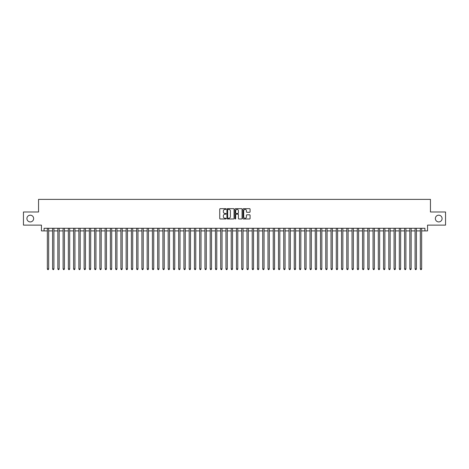 <?xml version="1.0" encoding="UTF-8"?>
<svg xmlns="http://www.w3.org/2000/svg" width="469" height="469" viewBox="0 0 469 469"><rect width="100%" height="100%" fill="white"/><g stroke="black" fill="none" stroke-linecap="round" stroke-linejoin="round"><path stroke-width="0.7" d="M226.093 209.033A0.363 0.363 0 0 0 225.736 208.67L220.254 208.67A0.516 0.516 0 0 0 219.738 209.186L219.738 218.472A0.516 0.516 0 0 0 220.254 218.982L225.736 218.982A0.363 0.363 0 0 0 226.093 218.624A0.363 0.363 0 0 0 225.736 218.261L225.026 218.261A1.647 1.647 0 0 1 223.373 216.614L223.373 215.84A1.647 1.647 0 0 1 225.026 214.186L225.736 214.186A0.363 0.363 0 0 0 226.093 213.829A0.363 0.363 0 0 0 225.736 213.465L225.026 213.465A1.647 1.647 0 0 1 223.373 211.818L223.373 211.044A1.647 1.647 0 0 1 225.026 209.397L225.736 209.397A0.363 0.363 0 0 0 226.093 209.033M435.361 218.554A3.359 3.359 0 0 0 438.72 221.919A3.359 3.359 0 0 0 442.085 218.554A3.359 3.359 0 0 0 438.72 215.195A3.359 3.359 0 0 0 435.361 218.554M26.915 218.554A3.359 3.359 0 0 0 30.28 221.919A3.359 3.359 0 0 0 33.639 218.554A3.359 3.359 0 0 0 30.28 215.195A3.359 3.359 0 0 0 26.915 218.554M249.572 212.305A0.516 0.516 0 0 0 250.083 211.789L250.083 209.186A0.516 0.516 0 0 0 249.572 208.67L243.487 208.67A0.516 0.516 0 0 0 242.971 209.186L242.971 218.472A0.516 0.516 0 0 0 243.487 218.982L249.572 218.982A0.516 0.516 0 0 0 250.083 218.472L250.083 215.324A0.516 0.516 0 0 0 249.572 214.808L246.964 214.808A0.516 0.516 0 0 0 246.448 215.324L246.448 216.883A1.378 1.378 0 0 1 245.07 218.261A1.378 1.378 0 0 1 243.692 216.883L243.692 210.774A1.378 1.378 0 0 1 245.07 209.397A1.378 1.378 0 0 1 246.448 210.774L246.448 211.789A0.516 0.516 0 0 0 246.964 212.305L249.572 212.305M44.068 230.9L44.068 228.274L424.932 228.274L424.932 230.9L427.558 230.9L427.558 225.12L445.55 225.12L445.55 211.988L430.448 211.988L430.448 199.384L38.552 199.384L38.552 211.988L23.45 211.988L23.45 225.12L41.442 225.12L41.442 230.9L47.351 230.9M234.049 209.186A0.516 0.516 0 0 0 233.533 208.67L227.447 208.67A0.516 0.516 0 0 0 226.932 209.186L226.932 218.472A0.516 0.516 0 0 0 227.447 218.982L233.533 218.982A0.516 0.516 0 0 0 234.049 218.472L234.049 209.186M235.467 208.67L241.553 208.67A0.516 0.516 0 0 1 242.068 209.186L242.068 218.472A0.516 0.516 0 0 1 241.553 218.982L238.95 218.982A0.516 0.516 0 0 1 238.434 218.472L238.434 214.702A0.516 0.516 0 0 0 237.918 214.186L236.188 214.186A0.516 0.516 0 0 0 235.673 214.702L235.673 218.624A0.363 0.363 0 0 1 235.315 218.982A0.363 0.363 0 0 1 234.951 218.624L234.951 209.186A0.516 0.516 0 0 1 235.467 208.67M48.665 230.9L52.604 230.9M53.917 230.9L57.857 230.9M59.17 230.9L63.11 230.9M64.423 230.9L68.363 230.9M69.682 230.9L73.621 230.9M74.934 230.9L78.874 230.9M80.187 230.9L84.127 230.9M85.44 230.9L89.38 230.9M90.693 230.9L94.632 230.9M95.946 230.9L99.885 230.9M101.198 230.9L105.138 230.9M106.451 230.9L110.391 230.9M111.704 230.9L115.644 230.9M116.957 230.9L120.896 230.9M122.21 230.9L126.149 230.9M127.462 230.9L131.402 230.9M132.715 230.9L136.661 230.9M137.974 230.9L141.914 230.9M143.227 230.9L147.166 230.9M148.48 230.9L152.419 230.9M153.732 230.9L157.672 230.9M158.985 230.9L162.925 230.9M164.238 230.9L168.178 230.9M169.491 230.9L173.43 230.9M174.744 230.9L178.683 230.9M179.996 230.9L183.936 230.9M185.249 230.9L189.189 230.9M190.502 230.9L194.442 230.9M195.755 230.9L199.694 230.9M201.008 230.9L204.953 230.9M206.266 230.9L210.206 230.9M211.519 230.9L215.459 230.9M216.772 230.9L220.711 230.9M222.025 230.9L225.964 230.9M227.277 230.9L231.217 230.9M232.53 230.9L236.47 230.9M237.783 230.9L241.723 230.9M243.036 230.9L246.975 230.9M248.289 230.9L252.228 230.9M253.541 230.9L257.481 230.9M258.794 230.9L262.734 230.9M264.047 230.9L267.992 230.9M269.306 230.9L273.245 230.9M274.558 230.9L278.498 230.9M279.811 230.9L283.751 230.9M285.064 230.9L289.004 230.9M290.317 230.9L294.256 230.9M295.57 230.9L299.509 230.9M300.822 230.9L304.762 230.9M306.075 230.9L310.015 230.9M311.328 230.9L315.268 230.9M316.581 230.9L320.52 230.9M321.834 230.9L325.773 230.9M327.086 230.9L331.026 230.9M332.339 230.9L336.285 230.9M337.598 230.9L341.538 230.9M342.851 230.9L346.79 230.9M348.104 230.9L352.043 230.9M353.356 230.9L357.296 230.9M358.609 230.9L362.549 230.9M363.862 230.9L367.802 230.9M369.115 230.9L373.054 230.9M374.368 230.9L378.307 230.9M379.62 230.9L383.56 230.9M384.873 230.9L388.813 230.9M390.126 230.9L394.066 230.9M395.379 230.9L399.318 230.9M400.637 230.9L404.577 230.9M405.89 230.9L409.83 230.9M411.143 230.9L415.083 230.9M416.396 230.9L420.335 230.9M421.649 230.9L424.932 230.9M228.016 209.397A0.363 0.363 0 0 0 227.653 209.754L227.653 217.903A0.363 0.363 0 0 0 228.016 218.261L228.761 218.261A1.647 1.647 0 0 0 230.414 216.614L230.414 211.044A1.647 1.647 0 0 0 228.761 209.397L228.016 209.397M238.434 210.798A1.378 1.378 0 0 0 237.05 209.42A1.378 1.378 0 0 0 235.673 210.798L235.673 212.949A0.516 0.516 0 0 0 236.188 213.465L237.918 213.465A0.516 0.516 0 0 0 238.434 212.949L238.434 210.798M48.665 228.274L48.665 268.936L47.351 268.936L47.351 228.274M48.665 268.936L48.272 269.616L47.744 269.616L47.351 268.936M53.917 228.274L53.917 268.936L52.604 268.936L52.604 228.274M53.917 268.936L53.525 269.616L52.997 269.616L52.604 268.936M59.17 228.274L59.17 268.936L57.857 268.936L57.857 228.274M59.17 268.936L58.777 269.616L58.256 269.616L57.857 268.936M64.423 228.274L64.423 268.936L63.11 268.936L63.11 228.274M64.423 268.936L64.03 269.616L63.508 269.616L63.11 268.936M69.682 228.274L69.682 268.936L68.363 268.936L68.363 228.274M69.682 268.936L69.283 269.616L68.761 269.616L68.363 268.936M74.934 228.274L74.934 268.936L73.621 268.936L73.621 228.274M74.934 268.936L74.536 269.616L74.014 269.616L73.621 268.936M80.187 228.274L80.187 268.936L78.874 268.936L78.874 228.274M80.187 268.936L79.789 269.616L79.267 269.616L78.874 268.936M85.44 228.274L85.44 268.936L84.127 268.936L84.127 228.274M85.44 268.936L85.047 269.616L84.52 269.616L84.127 268.936M90.693 228.274L90.693 268.936L89.38 268.936L89.38 228.274M90.693 268.936L90.3 269.616L89.772 269.616L89.38 268.936M95.946 228.274L95.946 268.936L94.632 268.936L94.632 228.274M95.946 268.936L95.553 269.616L95.025 269.616L94.632 268.936M101.198 228.274L101.198 268.936L99.885 268.936L99.885 228.274M101.198 268.936L100.806 269.616L100.278 269.616L99.885 268.936M106.451 228.274L106.451 268.936L105.138 268.936L105.138 228.274M106.451 268.936L106.058 269.616L105.531 269.616L105.138 268.936M111.704 228.274L111.704 268.936L110.391 268.936L110.391 228.274M111.704 268.936L111.311 269.616L110.784 269.616L110.391 268.936M116.957 228.274L116.957 268.936L115.644 268.936L115.644 228.274M116.957 268.936L116.564 269.616L116.036 269.616L115.644 268.936M122.21 228.274L122.21 268.936L120.896 268.936L120.896 228.274M122.21 268.936L121.817 269.616L121.289 269.616L120.896 268.936M127.462 228.274L127.462 268.936L126.149 268.936L126.149 228.274M127.462 268.936L127.07 269.616L126.548 269.616L126.149 268.936M132.715 228.274L132.715 268.936L131.402 268.936L131.402 228.274M132.715 268.936L132.322 269.616L131.801 269.616L131.402 268.936M137.974 228.274L137.974 268.936L136.661 268.936L136.661 228.274M137.974 268.936L137.575 269.616L137.054 269.616L136.661 268.936M143.227 228.274L143.227 268.936L141.914 268.936L141.914 228.274M143.227 268.936L142.828 269.616L142.306 269.616L141.914 268.936M148.48 228.274L148.48 268.936L147.166 268.936L147.166 228.274M148.48 268.936L148.081 269.616L147.559 269.616L147.166 268.936M153.732 228.274L153.732 268.936L152.419 268.936L152.419 228.274M153.732 268.936L153.34 269.616L152.812 269.616L152.419 268.936M158.985 228.274L158.985 268.936L157.672 268.936L157.672 228.274M158.985 268.936L158.592 269.616L158.065 269.616L157.672 268.936M164.238 228.274L164.238 268.936L162.925 268.936L162.925 228.274M164.238 268.936L163.845 269.616L163.318 269.616L162.925 268.936M169.491 228.274L169.491 268.936L168.178 268.936L168.178 228.274M169.491 268.936L169.098 269.616L168.57 269.616L168.178 268.936M174.744 228.274L174.744 268.936L173.43 268.936L173.43 228.274M174.744 268.936L174.351 269.616L173.823 269.616L173.43 268.936M179.996 228.274L179.996 268.936L178.683 268.936L178.683 228.274M179.996 268.936L179.604 269.616L179.076 269.616L178.683 268.936M185.249 228.274L185.249 268.936L183.936 268.936L183.936 228.274M185.249 268.936L184.856 269.616L184.329 269.616L183.936 268.936M190.502 228.274L190.502 268.936L189.189 268.936L189.189 228.274M190.502 268.936L190.109 269.616L189.587 269.616L189.189 268.936M195.755 228.274L195.755 268.936L194.442 268.936L194.442 228.274M195.755 268.936L195.362 269.616L194.84 269.616L194.442 268.936M201.008 228.274L201.008 268.936L199.694 268.936L199.694 228.274M201.008 268.936L200.615 269.616L200.093 269.616L199.694 268.936M206.266 228.274L206.266 268.936L204.953 268.936L204.953 228.274M206.266 268.936L205.868 269.616L205.346 269.616L204.953 268.936M211.519 228.274L211.519 268.936L210.206 268.936L210.206 228.274M211.519 268.936L211.12 269.616L210.599 269.616L210.206 268.936M216.772 228.274L216.772 268.936L215.459 268.936L215.459 228.274M216.772 268.936L216.379 269.616L215.851 269.616L215.459 268.936M222.025 228.274L222.025 268.936L220.711 268.936L220.711 228.274M222.025 268.936L221.632 269.616L221.104 269.616L220.711 268.936M227.277 228.274L227.277 268.936L225.964 268.936L225.964 228.274M227.277 268.936L226.885 269.616L226.357 269.616L225.964 268.936M232.53 228.274L232.53 268.936L231.217 268.936L231.217 228.274M232.53 268.936L232.137 269.616L231.61 269.616L231.217 268.936M237.783 228.274L237.783 268.936L236.47 268.936L236.47 228.274M237.783 268.936L237.39 269.616L236.863 269.616L236.47 268.936M243.036 228.274L243.036 268.936L241.723 268.936L241.723 228.274M243.036 268.936L242.643 269.616L242.115 269.616L241.723 268.936M248.289 228.274L248.289 268.936L246.975 268.936L246.975 228.274M248.289 268.936L247.896 269.616L247.368 269.616L246.975 268.936M253.541 228.274L253.541 268.936L252.228 268.936L252.228 228.274M253.541 268.936L253.149 269.616L252.621 269.616L252.228 268.936M258.794 228.274L258.794 268.936L257.481 268.936L257.481 228.274M258.794 268.936L258.401 269.616L257.88 269.616L257.481 268.936M264.047 228.274L264.047 268.936L262.734 268.936L262.734 228.274M264.047 268.936L263.654 269.616L263.132 269.616L262.734 268.936M269.306 228.274L269.306 268.936L267.992 268.936L267.992 228.274M269.306 268.936L268.907 269.616L268.385 269.616L267.992 268.936M274.558 228.274L274.558 268.936L273.245 268.936L273.245 228.274M274.558 268.936L274.16 269.616L273.638 269.616L273.245 268.936M279.811 228.274L279.811 268.936L278.498 268.936L278.498 228.274M279.811 268.936L279.413 269.616L278.891 269.616L278.498 268.936M285.064 228.274L285.064 268.936L283.751 268.936L283.751 228.274M285.064 268.936L284.671 269.616L284.144 269.616L283.751 268.936M290.317 228.274L290.317 268.936L289.004 268.936L289.004 228.274M290.317 268.936L289.924 269.616L289.396 269.616L289.004 268.936M295.57 228.274L295.57 268.936L294.256 268.936L294.256 228.274M295.57 268.936L295.177 269.616L294.649 269.616L294.256 268.936M300.822 228.274L300.822 268.936L299.509 268.936L299.509 228.274M300.822 268.936L300.43 269.616L299.902 269.616L299.509 268.936M306.075 228.274L306.075 268.936L304.762 268.936L304.762 228.274M306.075 268.936L305.682 269.616L305.155 269.616L304.762 268.936M311.328 228.274L311.328 268.936L310.015 268.936L310.015 228.274M311.328 268.936L310.935 269.616L310.408 269.616L310.015 268.936M316.581 228.274L316.581 268.936L315.268 268.936L315.268 228.274M316.581 268.936L316.188 269.616L315.66 269.616L315.268 268.936M321.834 228.274L321.834 268.936L320.52 268.936L320.52 228.274M321.834 268.936L321.441 269.616L320.919 269.616L320.52 268.936M327.086 228.274L327.086 268.936L325.773 268.936L325.773 228.274M327.086 268.936L326.694 269.616L326.172 269.616L325.773 268.936M332.339 228.274L332.339 268.936L331.026 268.936L331.026 228.274M332.339 268.936L331.946 269.616L331.425 269.616L331.026 268.936M337.598 228.274L337.598 268.936L336.285 268.936L336.285 228.274M337.598 268.936L337.199 269.616L336.678 269.616L336.285 268.936M342.851 228.274L342.851 268.936L341.538 268.936L341.538 228.274M342.851 268.936L342.452 269.616L341.93 269.616L341.538 268.936M348.104 228.274L348.104 268.936L346.79 268.936L346.79 228.274M348.104 268.936L347.711 269.616L347.183 269.616L346.79 268.936M353.356 228.274L353.356 268.936L352.043 268.936L352.043 228.274M353.356 268.936L352.964 269.616L352.436 269.616L352.043 268.936M358.609 228.274L358.609 268.936L357.296 268.936L357.296 228.274M358.609 268.936L358.216 269.616L357.689 269.616L357.296 268.936M363.862 228.274L363.862 268.936L362.549 268.936L362.549 228.274M363.862 268.936L363.469 269.616L362.942 269.616L362.549 268.936M369.115 228.274L369.115 268.936L367.802 268.936L367.802 228.274M369.115 268.936L368.722 269.616L368.194 269.616L367.802 268.936M374.368 228.274L374.368 268.936L373.054 268.936L373.054 228.274M374.368 268.936L373.975 269.616L373.447 269.616L373.054 268.936M379.62 228.274L379.62 268.936L378.307 268.936L378.307 228.274M379.62 268.936L379.228 269.616L378.7 269.616L378.307 268.936M384.873 228.274L384.873 268.936L383.56 268.936L383.56 228.274M384.873 268.936L384.48 269.616L383.953 269.616L383.56 268.936M390.126 228.274L390.126 268.936L388.813 268.936L388.813 228.274M390.126 268.936L389.733 269.616L389.211 269.616L388.813 268.936M395.379 228.274L395.379 268.936L394.066 268.936L394.066 228.274M395.379 268.936L394.986 269.616L394.464 269.616L394.066 268.936M400.637 228.274L400.637 268.936L399.318 268.936L399.318 228.274M400.637 268.936L400.239 269.616L399.717 269.616L399.318 268.936M405.89 228.274L405.89 268.936L404.577 268.936L404.577 228.274M405.89 268.936L405.492 269.616L404.97 269.616L404.577 268.936M411.143 228.274L411.143 268.936L409.83 268.936L409.83 228.274M411.143 268.936L410.744 269.616L410.223 269.616L409.83 268.936M416.396 228.274L416.396 268.936L415.083 268.936L415.083 228.274M416.396 268.936L416.003 269.616L415.475 269.616L415.083 268.936M421.649 228.274L421.649 268.936L420.335 268.936L420.335 228.274M421.649 268.936L421.256 269.616L420.728 269.616L420.335 268.936"/></g></svg>
